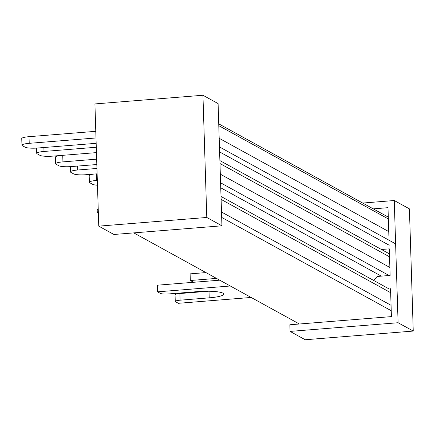<?xml version="1.0" encoding="UTF-8"?>
<svg xmlns="http://www.w3.org/2000/svg" width="435" height="435" viewBox="0 0 435 435"><rect width="100%" height="100%" fill="white"/><g stroke="black" fill="none" stroke-linecap="round" stroke-linejoin="round"><path stroke-width="0.65" d="M202.944 95.254L218.098 103.595L221.937 225.803L113.916 234.481L98.761 226.146L94.922 103.932L202.944 95.254L206.783 217.467L98.761 226.146M221.937 225.803L206.783 217.467M390.543 288.715L391.418 316.609L289.868 324.766L290.074 331.405L305.229 339.746L413.25 331.068L409.411 208.854L394.257 200.519L362.708 203.053M373.268 208.865L387.998 207.68L388.874 235.574M381.457 249.489L389.292 248.858L390.124 275.426L377.188 276.47L373.698 280.466M290.074 331.405L398.096 322.732L394.257 200.519M398.096 322.732L413.25 331.068M388.259 216.021L386.525 216.157M96.45 152.614L52.526 156.143A10.114 1.718 -1.8 0 1 39.982 155.36L37.138 153.8A10.114 1.718 -1.8 0 1 36.736 153.337A10.114 1.718 -1.8 0 1 44 151.456L96.282 147.253M97.119 173.821L86.244 174.696A10.114 1.718 -1.8 0 1 73.7 173.913L70.856 172.347A10.114 1.718 -1.8 0 1 70.448 171.885A10.114 1.718 -1.8 0 1 77.718 170.009L96.951 168.459M216.499 278.4L190.318 280.504L190.106 273.86L205.94 272.587M190.318 280.504L193.156 282.065A6.742 1.147 178.2 0 0 193.711 282.277M230.305 285.996L157.541 291.841L160.379 293.402A6.742 1.147 178.2 0 0 168.742 293.929L197.849 291.591A20.227 3.436 178.2 0 1 223.753 294.082A20.227 3.436 178.2 0 1 209.213 297.844L180.106 300.183A6.742 1.147 178.2 0 0 175.261 301.433A6.742 1.147 178.2 0 0 175.533 301.743L178.372 303.304L251.142 297.458M96.162 143.322L37.753 148.014A10.114 1.718 -1.8 0 1 25.208 147.231L22.364 145.671A10.114 1.718 -1.8 0 1 21.957 145.208A10.114 1.718 -1.8 0 1 29.227 143.327L95.994 137.966M95.782 131.321L29.02 136.682A10.114 1.718 178.2 0 0 21.75 138.564L21.957 145.208M96.826 164.528L71.465 166.567A10.114 1.718 -1.8 0 1 58.926 165.784L56.082 164.218A10.114 1.718 -1.8 0 1 55.675 163.756A10.114 1.718 -1.8 0 1 62.944 161.874L96.657 159.167M59.845 155.556A10.114 1.718 178.2 0 0 55.468 157.117L55.675 163.756M97.478 185.212A10.114 1.718 -1.8 0 1 92.639 184.337L89.8 182.771A10.114 1.718 -1.8 0 1 89.392 182.308A10.114 1.718 -1.8 0 1 96.662 180.427L97.326 180.373M93.563 174.109A10.114 1.718 178.2 0 0 89.18 175.669L89.392 182.308M219.746 280.183L157.329 285.197L157.541 291.841M208.61 291.233L179.9 293.538A6.742 1.147 178.2 0 0 175.055 294.794L175.261 301.433M98.234 209.246L97.184 209.485L97.288 212.807L98.343 212.72M97.288 212.807L98.364 213.4M133.779 232.883L299.378 323.999M220.746 187.795L381.305 276.138M219.615 151.924L389.211 245.242M44 151.456L43.881 147.525M77.718 170.009L77.593 166.072M29.227 143.327L29.02 136.682M62.944 161.874L62.738 155.322M96.662 180.427L96.456 173.875M209.213 297.844L209.007 291.238M180.106 300.183L179.9 293.538M221.676 217.418L391.234 310.715M221.507 212.019L391.065 305.316M221.11 199.404L390.668 292.695M220.588 182.798L389.091 275.513M220.317 174.163L389.874 267.46M219.979 163.538L389.542 256.829M219.457 146.932L395.616 243.856M219.186 138.297L388.749 231.594M218.794 125.677L388.352 218.974M36.736 153.337L36.567 148.096M70.448 171.885L70.285 166.648M221.018 196.457L388.923 288.84M219.887 160.591L389.45 253.888M218.734 123.834L388.292 217.13"/></g></svg>
